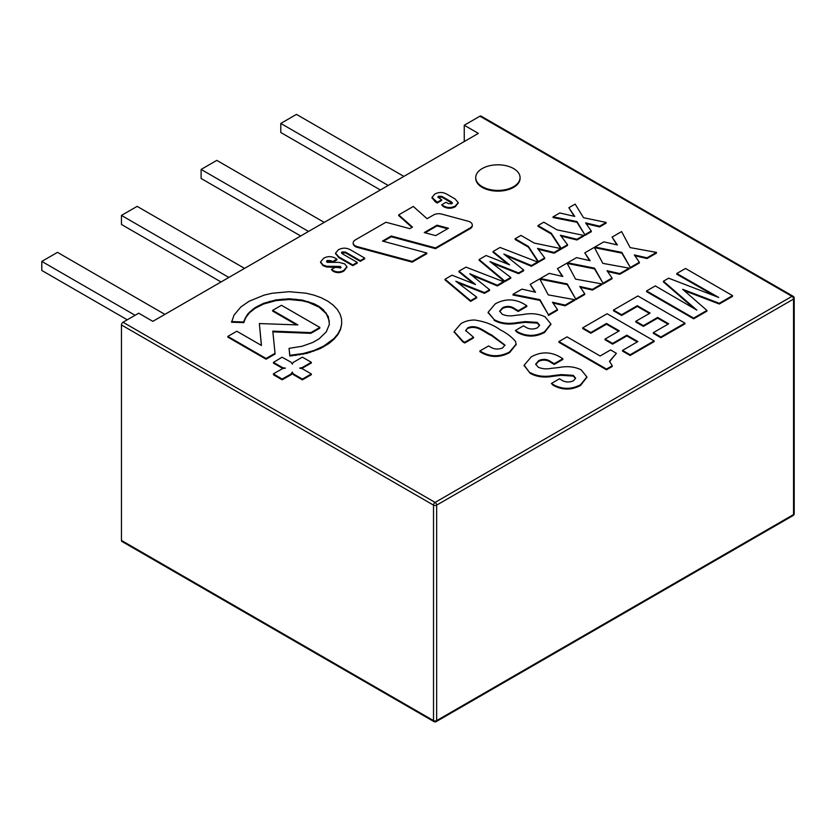 <?xml version="1.0" encoding="UTF-8"?>
<svg xmlns="http://www.w3.org/2000/svg" width="836" height="836" viewBox="0 0 836 836"><rect width="100%" height="100%" fill="white"/><g stroke="black" fill="none" stroke-linecap="round" stroke-linejoin="round"><path stroke-width="1.25" d="M464.252 141.545L464.252 125.243L478.359 133.394L152.821 321.348L138.713 313.197L123.028 322.247L435.086 502.415L791.985 296.352L479.927 116.194A2.215 1.285 -60 0 1 481.034 116.089L793.092 296.247A2.215 1.285 120 0 0 791.985 296.352A2.215 1.285 -120 0 1 793.552 299.069L436.653 505.132L436.653 720.601L793.552 514.548L793.552 299.069A2.215 1.285 180 0 0 794.2 298.17A2.215 2.215 0 0 0 793.092 296.247M464.252 125.243L479.927 116.194M121.46 540.443L433.518 720.601A2.215 1.285 -60 0 0 433.968 721.614L121.92 541.456A2.215 1.285 -60 0 1 121.46 540.443L121.46 324.964A2.215 1.285 -60 0 1 123.028 322.247M403.872 176.396L296.456 114.386L280.781 123.435L280.781 132.496L380.349 189.981M388.197 185.456L280.781 123.435M324.211 222.386L216.796 160.376L201.121 169.426L201.121 178.486L300.699 235.971M308.536 231.447L201.121 169.426M244.551 268.377L137.146 206.367L121.46 215.416L121.46 224.476L221.038 281.962M228.876 277.437L121.46 215.416M164.901 314.378L57.485 252.357L41.8 261.407L41.8 270.467L127.26 319.801M135.098 315.276L41.8 261.407M612.077 237.1L621.608 231.593L630.145 247.602L656.459 252.388L647.043 257.812L634.336 254.938L639.331 262.274L630.323 267.468L621.848 252.399L594.887 247.017L603.843 241.855L617.407 244.948L612.077 237.1L616.822 244.812M594.887 247.017L594.887 247.738L621.848 253.12L621.848 252.399M630.323 267.468L621.848 253.12M639.331 262.274L639.331 262.995L630.323 268.199M647.043 257.812L647.043 258.543L634.921 255.795M656.459 252.388L656.459 253.109L647.043 258.543M584.782 252.859L594.312 247.351L602.85 263.361L629.153 268.147L619.748 273.581L607.04 270.697L612.036 278.033L603.028 283.237L594.542 268.157L567.592 262.776L576.547 257.613L590.111 260.707L584.782 252.859L589.526 260.581M567.592 262.776L567.592 263.507L594.542 268.878L594.542 268.157M603.028 283.237L594.542 268.878M612.036 278.033L612.036 278.754L603.028 283.958M619.748 273.581L619.748 274.302L607.626 271.554M629.153 268.147L629.153 268.868L619.748 274.302M557.487 268.617L567.017 263.11L575.555 279.12L601.857 283.906L592.452 289.34L579.745 286.455L584.74 293.791L575.722 298.995L567.247 283.916L540.296 278.534L549.242 273.372L562.816 276.465L557.487 268.617L562.231 276.34M540.296 278.534L540.296 279.266L567.247 284.637L567.247 283.916M575.722 298.995L567.247 284.637M584.74 293.791L584.74 294.512L575.722 299.716M592.452 289.34L592.452 290.061L580.33 287.312M601.857 283.906L601.857 284.627L592.452 290.061M530.191 284.376L539.722 278.869L548.259 294.878L574.562 299.664L565.157 305.098L552.45 302.214L557.445 309.55L548.426 314.754L539.952 299.675L513.001 294.293L521.946 289.131L535.521 292.224L530.191 284.376L534.935 292.098M513.001 294.293L513.001 295.024L539.952 300.396L539.952 299.675M548.426 314.754L539.952 300.396M557.445 309.55L557.445 310.271L548.426 315.475M565.157 305.098L565.157 305.819L553.035 303.071M574.562 299.664L574.562 300.385L565.157 305.819M526.826 305.767L518.226 310.731L515.216 308.986C511.413 306.122 507.233 305.662 502.697 307.617L499.646 311.159L502.248 314.242C506.041 315.924 510.336 316.301 515.143 315.391L522.709 314.587C531.184 312.915 538.656 313.678 545.135 316.875L550.872 323.95L544.518 331.767C535.28 336.636 526.116 336.542 517.024 331.495L515.384 330.481L523.451 325.821L524.757 326.573C528.697 329.363 532.95 329.75 537.527 327.754L539.575 325.173L537.255 322.382L525.154 321.62L516.92 322.633C508.204 324.169 500.628 323.177 494.191 319.655L488.14 312.246L495.225 303.886C504.934 298.546 514.579 298.609 524.162 304.095L526.826 305.767L526.826 306.488L518.226 311.452L515.216 309.717C511.413 306.843 507.233 306.384 502.697 308.348L499.677 311.514M494.191 319.655L488.151 312.612M516.92 322.633L516.92 323.354C508.204 324.89 500.628 323.898 494.191 320.376M524.998 321.641L524.998 322.362L516.92 323.354M537.255 322.382L537.255 323.114L524.998 322.362M539.533 325.528L537.255 323.114M515.384 330.481L517.024 332.216C526.116 337.274 535.28 337.357 544.518 332.488L544.518 331.767M550.851 324.326L544.518 332.488M502.697 307.617L502.697 308.348M518.226 310.731L518.226 311.452M473.51 337.221L464.795 342.248L462.893 341.224L454.147 331.599L460.835 323.751C464.492 321.39 469.017 320.146 474.409 320C484.713 321.473 493.313 324.755 500.189 329.823C506.752 333.125 511.872 337.012 515.53 341.475L516.136 344.139L509.511 351.977C499.364 357.285 489.488 356.951 479.895 350.963L488.611 345.937L489.739 346.595C493.668 349.323 497.963 349.761 502.614 347.912L504.965 345.08L491.547 334.891C484.786 332.059 477.262 323.877 467.93 327.702L465.642 330.481L473.51 337.221L473.51 337.943L464.795 342.969L462.893 341.945L454.157 331.965M467.93 327.702L465.673 330.837M504.934 345.425L491.547 335.612C484.786 332.791 477.262 324.598 467.93 328.423M479.895 350.963L479.895 351.684C489.488 357.672 499.364 358.017 509.511 352.698L509.511 351.977M516.125 344.505L509.511 352.698M462.893 341.224L462.893 341.945M464.795 342.248L464.795 342.969M568.856 207.736L575.147 204.099L583.559 217.726L606.121 222.428L599.611 226.19L585.608 222.867L591.271 230.997L584.824 234.728L576.944 221.55L553.077 216.837L559.786 212.961L574.75 216.419L568.856 207.736L574.165 216.284M553.077 216.837L553.077 217.569L576.944 222.271L576.944 221.55M584.824 234.728L576.944 222.271M591.271 230.997L591.271 231.729L584.824 235.449M599.611 226.19L599.611 226.911L586.214 223.734M606.121 222.428L606.121 223.149L599.611 226.911M537.976 225.563L537.976 226.284L551.269 233.965L551.269 233.234L537.976 225.563L543.787 222.209L557.079 229.879L583.664 235.397L583.664 236.118L576.955 239.984L561.071 236.097M583.664 235.397L576.955 239.263L560.402 235.209L567.539 244.708L561.207 248.365L561.207 249.086L551.269 233.965M561.207 248.365L551.269 233.234M567.539 244.708L567.539 245.429L561.207 249.086M576.955 239.263L576.955 239.984M515.133 238.751L515.133 239.472L528.425 247.153L528.425 246.421L515.133 238.751L520.943 235.397L534.235 243.067L560.82 248.585L560.82 249.306L554.111 253.183L538.227 249.285M560.82 248.585L554.111 252.451L537.558 248.396L544.685 257.896L538.363 261.553L538.363 262.274L528.425 247.153M538.363 261.553L528.425 246.421M544.685 257.896L544.685 258.617L538.363 262.274M554.111 252.451L554.111 253.183M493.062 251.49L500.032 247.466L537.59 261.992L531.435 265.545L503.836 254.039L523.649 270.038L518.613 272.954L489.896 261.543L510.765 277.479L504.672 281L479.122 259.536L486.092 255.513L509.584 264.824L493.062 251.49L493.062 252.211L507.818 264.134M479.122 259.536L479.122 260.257L504.672 281.722L504.672 281M510.765 277.479L510.765 278.2L504.672 281.722M518.613 272.954L518.613 273.675L491.871 263.058M523.649 270.038L523.649 270.77L518.613 273.675M531.435 265.545L531.435 266.276L505.686 255.544M537.59 261.992L537.59 262.723L531.435 266.276M458.985 271.157L465.955 267.133L503.512 281.669L497.368 285.222L469.759 273.717L489.572 289.716L484.546 292.621L455.829 281.22L476.698 297.156L470.605 300.667L445.055 279.214L452.015 275.18L475.506 284.501L458.985 271.157L458.985 271.888L473.751 283.801M445.055 279.214L445.055 279.935L470.605 301.388L470.605 300.667M476.698 297.156L476.698 297.877L470.605 301.388M484.546 292.621L484.546 293.342L457.804 282.725M489.572 289.716L489.572 290.437L484.546 293.342M497.368 285.222L497.368 285.943L471.619 275.211M503.512 281.669L503.512 282.39L497.368 285.943M482.215 168.559A22.175 12.801 0 0 0 475.726 177.608A22.175 12.801 0 0 0 497.901 190.409A22.175 12.801 0 0 0 520.076 177.608A22.175 12.801 0 0 0 506.386 165.779A22.175 12.801 0 0 0 482.215 168.559M475.736 177.974A22.175 12.801 0 0 0 475.726 178.329A22.175 12.801 0 0 0 497.901 191.141A22.175 12.801 0 0 0 520.076 178.329A22.175 12.801 0 0 0 520.065 177.974M676.794 273.497L718.741 297.47L668.664 278.2L663.439 281.209L696.837 310.104L655.309 285.912L646.594 290.938L693.64 318.098L706.922 310.428L682.636 289.277L719.284 303.29L732.545 295.63L685.51 268.471L676.794 273.497L676.794 274.229L714.853 295.975M663.439 281.209L663.439 281.941L694.277 308.609M646.594 290.938L646.594 291.659L693.64 318.819L693.64 318.098M706.922 310.428L706.922 311.149L693.64 318.819M719.284 303.29L719.284 304.011L684.12 290.573M732.545 295.63L732.545 296.352L719.284 304.011M637.304 305.694L650.074 313.072L635.82 321.296L643.375 325.653L657.629 317.429L668.664 323.793L653.344 332.644L660.889 337.002L684.924 323.124L637.878 295.965L613.488 310.051L613.488 310.773L621.618 315.465L621.618 314.744L637.304 305.694L637.304 306.415L621.618 315.465M613.488 310.051L621.618 314.744M649.447 313.427L637.304 306.415M635.82 321.296L635.82 322.027L643.375 326.385L643.375 325.653M657.629 317.429L657.629 318.15L643.375 326.385M668.037 324.159L657.629 318.15M653.344 332.644L653.344 333.365L660.889 337.723L660.889 337.002M684.924 323.124L684.924 323.856L660.889 337.723M606.518 323.459L619.298 330.837L605.045 339.071L612.589 343.429L626.843 335.194L637.878 341.569L622.559 350.409L630.114 354.777L654.139 340.9L607.103 313.74L582.702 327.827L582.702 328.548L590.833 333.24L590.833 332.519L606.518 323.459L606.518 324.19L590.833 333.24M582.702 327.827L590.833 332.519M618.671 331.202L606.518 324.19M605.045 339.071L605.045 339.792L612.589 344.15L612.589 343.429M626.843 335.194L626.843 335.926L612.589 344.15M637.251 341.934L626.843 335.926M622.559 350.409L622.559 351.141L630.114 355.499L630.114 354.777M654.139 340.9L654.139 341.621L630.114 355.499M612.245 365.76L609.507 361.288L616.393 353.304L610.583 349.95L600.133 355.99L567.027 336.877L558.897 341.569L558.897 342.29L606.518 369.794L606.518 369.063L612.245 365.76L612.245 366.481L606.518 369.794M558.897 341.569L606.518 369.063M616.393 353.304L609.517 361.654M530.212 372.626C536.649 376.148 544.226 377.14 552.941 375.604L561.175 374.591L573.277 375.354L575.596 378.144L573.548 380.725C568.971 382.721 564.718 382.334 560.778 379.544L559.472 378.792L551.394 383.452L553.045 384.466C562.126 389.524 571.302 389.607 580.539 384.738L586.893 376.921L581.156 369.846C574.677 366.649 567.205 365.886 558.73 367.558L551.164 368.362C546.357 369.282 542.062 368.895 538.269 367.213L535.667 364.13L538.718 360.598C543.254 358.634 547.423 359.093 551.237 361.957L554.247 363.702L562.847 358.738L560.183 357.066C550.6 351.59 540.944 351.517 531.247 356.867L524.151 365.217L530.212 373.347L524.172 365.583M562.847 358.738L562.847 359.459L554.247 364.423L551.237 362.688C547.423 359.814 543.254 359.365 538.718 361.319L535.698 364.486M552.941 375.604L552.941 376.325C544.226 377.862 536.649 376.869 530.212 373.347M561.019 374.612L561.019 375.333L552.941 376.325M573.277 375.354L573.277 376.085L561.019 375.333M575.555 378.509L573.277 376.085M551.394 383.452L553.045 385.187C562.126 390.245 571.302 390.339 580.539 385.459L580.539 384.738M586.872 377.297L580.539 385.459M538.718 360.598L538.718 361.319M554.247 363.702L554.247 364.423M470.166 227.935A7.231 4.17 0 0 0 472.288 224.988A7.231 4.17 0 0 0 468.108 221.206L441.763 214.11A7.231 4.17 0 0 0 433.591 214.946L427.081 218.698L413.297 206.45L398.709 214.873L412.493 227.12L409.828 228.667L385.95 222.24L355.321 239.922A7.231 4.17 0 0 0 353.2 242.868A7.231 4.17 0 0 0 357.38 246.651L412.19 261.407L426.778 252.984L382.501 241.071L391.258 236.013L435.525 247.937L470.166 227.935L470.166 228.656A7.231 4.17 0 0 0 472.288 225.71A7.231 4.17 0 0 0 472.256 225.344M424.249 232.554L435.692 235.627L448.451 228.259L437.009 225.177L424.249 232.554M383.358 241.301L391.258 236.745L435.525 248.658L470.166 228.656M353.231 243.234A7.231 4.17 0 0 0 353.2 243.6A7.231 4.17 0 0 0 357.38 247.383L412.19 262.138L426.778 253.716L426.778 252.984M398.709 214.873L398.709 215.594L412.002 227.413M447.594 228.75L437.009 225.908L425.106 232.784M412.19 261.407L412.19 262.138M391.258 236.013L391.258 236.745M435.525 247.937L435.525 248.658M437.009 225.177L437.009 225.908M437.27 202.27L432.003 197.39L434.835 194.067C438.973 191.904 443.038 191.987 447.041 194.307L454.983 198.895L458.222 202.594L455.39 205.938C451.262 208.112 447.197 208.039 443.205 205.698L441.659 204.799L446.048 202.27L448.336 203.587L451.722 203.785L452.412 202.97L451.335 201.852L441.899 196.408L438.534 196.199L437.834 197.035L441.659 199.731L437.27 202.27L437.27 202.991L435.263 201.831L432.034 197.766M458.191 202.96L455.39 206.659C451.262 208.843 447.197 208.76 443.205 206.419L441.659 204.799M452.276 203.336L441.899 197.129L437.959 197.39M441.659 199.731L441.659 200.452L437.27 202.991M435.263 201.11L435.263 201.831M455.39 205.938L455.39 206.659M443.205 205.698L443.205 206.419M451.335 201.852L451.335 202.573M441.899 196.408L441.899 197.129M438.534 196.199L438.534 196.93M340.44 268.032L340.346 266.433L326.657 266.276L322.978 264.939L320.575 261.929L323.668 258.251C327.576 256.109 331.484 256.109 335.403 258.251L336.929 259.129L332.54 261.658L330.889 260.707L327.252 260.445L326.521 261.386L327.252 262.337L338.935 262.368L344.62 263.831L346.93 266.726L343.941 270.279C340.356 272.358 336.72 272.421 333.031 270.477L331.39 269.526L335.779 266.998L340.44 268.032L341.025 267.269M336.929 259.129L336.929 259.85L332.54 262.389L330.889 261.428L327.252 261.177L326.615 261.752M346.909 267.102L343.941 271C340.356 273.079 336.72 273.153 333.031 271.198L331.39 269.526M340.9 267.635L326.657 266.998L322.978 265.66L320.606 262.285M332.54 261.658L332.54 262.389M330.889 260.707L330.889 261.428M327.252 260.445L327.252 261.177M343.941 270.279L343.941 271M333.031 270.477L333.031 271.198M340.346 266.433L340.346 267.154M333.679 266.266L333.679 266.987M332.822 266.308L332.822 267.039M326.657 266.276L326.657 266.998M322.978 264.939L322.978 265.66M364.726 258.073L360.285 260.633L345.519 252.106L342.175 251.908L341.443 252.765L342.478 253.862L357.244 262.389L352.802 264.96L338.768 256.861L335.529 253.151L338.434 249.755C342.582 247.571 346.679 247.644 350.702 249.974L364.726 258.073L364.726 258.794L360.285 261.354L345.519 252.838L341.569 253.13M357.244 262.389L357.244 263.11L352.802 265.681L338.768 257.582L335.56 253.517M360.285 260.633L360.285 261.354M345.519 252.106L345.519 252.838M342.175 251.908L342.175 252.639M352.802 264.96L352.802 265.681M338.768 256.861L338.768 257.582M299.696 368.122L302.318 367.516L311.326 362.291L302.35 357.15L293.07 362.51L292.307 364.099L291.064 362.228L282.056 357.223L273.466 362.396L282.798 367.746L285.4 368.112L282.62 368.561L273.372 373.88L282.129 379.063L291.074 374.005L292.307 372.051L293.154 373.786L302.381 379.116L311.347 373.943L302.392 368.78L299.696 368.133M301.66 367.809L301.66 368.467M301.744 368.498L311.326 363.012L311.326 362.291M302.318 367.516L302.318 368.237M310.71 362.667L310.71 363.399M273.466 362.396L273.466 363.127L282.85 368.488M281.941 367.297L281.941 368.018M282.798 367.746L282.798 368.467M273.372 373.88L273.675 374.915L282.129 379.795L291.074 374.737L292.307 372.772L293.154 374.507L302.381 379.837L311.347 374.674L311.347 373.943M273.675 374.194L273.675 374.915M282.129 379.063L282.129 379.795M282.662 378.865L282.662 379.586M291.074 374.005L291.074 374.737M291.68 373.577L291.68 374.309M292.025 373.096L292.025 373.828M292.213 372.616L292.213 373.347M292.297 372.239L292.297 372.96M292.307 372.051L292.307 372.772M292.318 372.135L292.318 372.856M292.36 372.459L292.36 373.18M292.495 372.898L292.495 373.629M292.746 373.378L292.746 374.1M293.154 373.786L293.154 374.507M302.381 379.116L302.381 379.837M303.175 378.666L303.175 379.398M272.651 310.365L297.888 324.932L259.359 323.553L261.449 345.456L236.807 331.234L227.841 336.406L266.078 358.477L275.044 353.304L272.797 331.14L310.887 332.613L319.854 327.44L281.471 305.286L272.651 310.365L272.651 311.086L296.55 324.89M259.359 323.553L261.375 345.414M227.841 336.406L227.841 337.127L266.078 359.208L275.044 354.036L275.044 353.304M266.078 358.477L266.078 359.208M272.87 331.871L310.887 333.334L319.854 328.161L319.854 327.44M310.887 332.613L310.887 333.334M231.572 321.536L243.485 322.017L248.093 313.573L255.095 307.606L263.549 303.322L276.016 299.873L289.277 298.786L302.308 300.072L314.064 303.75L319.133 306.478L323.25 309.623L328.381 316.698L329.374 324.316L326.259 331.902L319.059 338.852L312.748 342.478L302.12 346.261L289.068 348.351L289.82 355.31L303.332 353.492L313.981 350.472L323.668 346.104L334.097 338.434L337.932 333.794L340.471 328.956L341.684 324.023L341.569 319.091L340.137 314.242L337.378 309.581L333.282 305.203L327.848 301.211L321.243 297.762L313.908 295.098L306.007 293.196L289.214 291.691L272.181 293.237L263.988 295.16L249.097 301.253L240.904 306.927L234.038 315.067L231.572 322.257L243.798 322.581L245.784 317.544L249.546 312.737L255.095 308.327L263.549 304.043L276.016 300.594L289.277 299.507L302.308 300.793L308.411 302.339L319.133 307.209L326.333 313.782L329.384 321.191M243.485 322.017L243.485 322.738M243.798 321.85L243.798 322.581M244.258 320.157L244.258 320.888M244.927 318.485L244.927 319.206M245.784 316.823L245.784 317.544M246.839 315.182L246.839 315.904M248.093 313.573L248.093 314.305M249.546 312.006L249.546 312.737M251.197 310.49L251.197 311.211M253.047 309.017L253.047 309.738M255.095 307.606L255.095 308.327M257.937 305.924L257.937 306.655M263.549 303.322L263.549 304.043M269.61 301.305L269.61 302.026M276.016 299.873L276.016 300.594M282.61 299.037L282.61 299.758M289.277 298.786L289.277 299.507M295.881 299.131L295.881 299.852M302.308 300.072L302.308 300.793M308.411 301.608L308.411 302.339M314.064 303.75L314.064 304.471M319.133 306.478L319.133 307.209M323.25 309.623L323.25 310.344M326.333 313.051L326.333 313.782M328.381 316.698L328.381 317.419M289.068 348.351L289.82 356.042L306.958 353.356L320.564 348.434L328.945 343.502L334.097 339.155L337.932 334.515L340.471 329.687L341.684 324.023M289.82 355.31L289.82 356.042M292.098 355.175L292.098 355.896M295.881 354.767L295.881 355.488M299.633 354.203L299.633 354.924M303.332 353.492L303.332 354.213M306.958 352.635L306.958 353.356M310.511 351.622L310.511 352.353M313.981 350.472L313.981 351.193M317.335 349.166L317.335 349.887M320.564 347.713L320.564 348.434M323.668 346.104L323.668 346.835M328.945 342.781L328.945 343.502M334.097 338.434L334.097 339.155M337.932 333.794L337.932 334.515M340.471 328.956L340.471 329.687M433.968 721.614A2.215 2.215 0 0 0 436.193 721.614A2.215 1.285 -120 0 0 436.653 720.601A2.215 1.285 180 0 1 433.518 720.601L433.518 505.132L121.46 324.964M435.086 502.415A2.215 1.285 120 0 0 433.518 505.132A2.215 1.285 180 0 0 436.653 505.132A2.215 1.285 -120 0 0 435.086 502.415M794.2 513.638A2.215 1.285 180 0 1 793.552 514.548A2.215 1.285 -120 0 1 793.092 515.561A2.215 2.215 0 0 0 794.2 513.638L794.2 298.17M525.154 321.62L525.154 322.341M517.024 331.495L517.024 332.216M515.216 308.986L515.216 309.717M491.547 334.891L491.547 335.612M561.175 374.591L561.175 375.312M553.045 384.466L553.045 385.187M551.237 361.957L551.237 362.688M357.38 246.651L357.38 247.383M333.439 266.276L333.439 267.008M294.251 374.423L294.251 375.145M239.577 321.86L239.577 322.581M289.507 352.405L289.507 353.126M436.193 721.614L793.092 515.561M488.14 312.977L488.14 312.246M550.872 324.681L550.872 323.95M516.136 344.871L516.136 344.139M454.147 332.32L454.147 331.599M475.726 177.608L475.726 178.329M520.076 177.608L520.076 178.329M524.151 365.217L524.151 365.949M586.893 376.921L586.893 377.653M472.288 224.988L472.288 225.71M353.2 242.868L353.2 243.6M432.003 197.39L432.003 198.122M458.222 202.594L458.222 203.326M346.93 266.726L346.93 267.457M320.575 261.929L320.575 262.661M335.529 253.151L335.529 253.883"/></g></svg>
